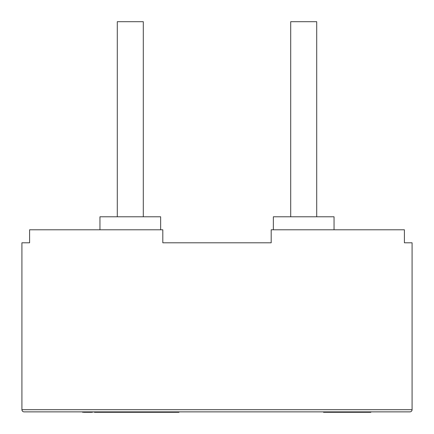 <?xml version="1.0" encoding="UTF-8"?>
<svg xmlns="http://www.w3.org/2000/svg" width="434" height="434" viewBox="0 0 434 434"><rect width="100%" height="100%" fill="white"/><g stroke="black" fill="none" stroke-linecap="round" stroke-linejoin="round"><path stroke-width="0.65" d="M316.711 216.783L316.711 21.7L290.699 21.7L290.699 216.783L290.699 21.7L316.711 21.7L316.711 216.783M143.301 216.783L143.301 21.7L117.288 21.7L117.288 216.783L117.288 21.7L143.301 21.7L143.301 216.783M160.645 229.787L160.645 216.783L99.95 216.783L99.95 229.787L99.95 216.783L160.645 216.783L160.645 229.787M334.05 229.787L334.05 216.783L273.355 216.783L273.355 229.787L273.355 216.783L334.05 216.783L334.05 229.787M21.917 242.796L21.917 409.701L412.083 409.701L412.083 242.796L404.407 242.796L404.407 229.787L271.19 229.787L271.19 242.796L162.81 242.796L162.81 229.787L29.593 229.787L29.593 242.796L21.917 242.796L23.848 242.796L21.917 242.796L21.917 409.701A2.17 2.17 0 0 0 24.087 411.866L409.913 411.866A2.17 2.17 0 0 0 412.083 409.701L21.917 409.701L412.083 409.701A2.17 2.17 0 0 1 409.913 411.866L24.087 411.866A2.17 2.17 0 0 1 21.917 409.701M23.848 242.796L29.593 242.796L29.593 229.787L162.81 229.787L162.81 242.796L271.19 242.796L271.19 229.787L404.407 229.787L404.407 242.796L412.083 242.796L412.083 409.701M409.913 411.866L24.087 411.866M83.426 412.3L91.932 412.3M82.672 411.866L82.672 412.3L82.672 411.866M94.406 412.3L108.815 412.3M102.641 412.3L96.701 412.3M92.822 411.866L92.822 412.3L92.822 411.866M125.22 412.3L109.102 412.3L109.102 411.866L109.102 412.3L120.95 412.3L120.95 411.866L120.95 412.3L124.195 412.3L124.195 411.866L124.195 412.3L139.932 412.3L139.932 411.866L139.932 412.3L146.909 412.3L142.52 412.3L142.52 411.866L142.52 412.3M142.9 412.3L138.093 412.3M178.949 412.3L146.909 412.3L178.949 412.3L178.949 411.866L178.949 412.3M146.909 411.866L146.909 412.3L146.909 411.866M370.858 411.866L370.858 412.3L370.858 411.866M351.377 412.3L370.858 412.3L351.377 412.3L351.377 411.866L351.377 412.3L343.028 412.3L343.028 411.866L343.028 412.3L351.377 412.3M323.542 411.866L323.542 412.3L343.028 412.3L323.542 412.3L323.542 411.866M82.568 411.866L82.568 412.3M91.818 411.866L91.818 412.3"/></g></svg>
